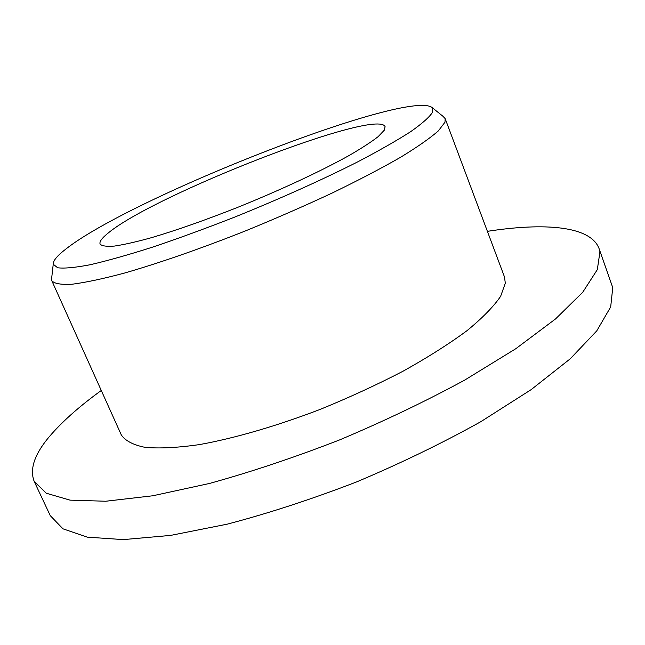 <?xml version="1.0" encoding="UTF-8"?>
<svg xmlns="http://www.w3.org/2000/svg" width="645" height="645" viewBox="0 0 645 645"><rect width="100%" height="100%" fill="white"/><g stroke="black" fill="none" stroke-linecap="round" stroke-linejoin="round"><path stroke-width="0.97" d="M432.642 112.133L432.513 107.884C411.236 87.494 131.765 196.975 65.887 249.035C57.26 255.67 53.043 260.733 53.237 264.216L57.639 267.772C64.347 268.626 75.223 267.602 90.284 264.716C107.683 260.693 128.548 254.799 152.889 247.035C178.81 238.287 206.279 228.225 235.296 216.857C280.019 198.733 320.468 180.584 356.62 162.419C378.494 151.003 396.481 140.763 410.583 131.725C422.201 123.558 429.554 117.027 432.642 112.133M442.962 116.285L445.179 118.64L444.986 122.203L438.35 130.887C429.949 138.256 417.25 147.116 400.247 157.469C380.889 168.538 358.185 180.406 332.119 193.057C304.617 205.892 275.915 218.437 245.995 230.692C201.208 248.478 158.743 263.225 124.259 273.125C102.918 278.809 85.543 282.51 72.135 284.227C61.186 284.832 54.414 283.679 51.826 280.769L51.737 277.535M445.179 118.64L504.463 276.89L505.317 283.155L500.633 296.321C493.627 306.593 482.371 318.074 466.867 330.772C449.001 343.962 427.716 357.451 403.012 371.222C376.793 384.839 349.163 397.57 320.114 409.414C276.439 426.135 234.32 438.326 199.37 444.607C177.585 447.719 159.517 448.646 145.157 447.372C133.152 444.945 125.186 440.761 121.268 434.835L51.826 280.769M384.331 130.161L378.139 136.651C371.141 142.094 361.176 148.535 348.244 155.993C320.162 171.554 279.237 190.622 237.046 207.609C204.917 220.267 176.391 230.297 151.478 237.674C136.417 241.843 124.106 244.632 114.544 246.059C106.723 246.688 101.902 246.043 100.104 244.108C99.233 241.802 101.781 238.239 107.739 233.409C153.147 194.992 377.003 107.691 385.097 126.646L384.331 130.161M487.402 231.337C544.807 222.396 590.699 226 599.1 248.672L599.947 251.784L597.318 269.642L582.757 292.225L555.538 318.936L515.774 348.735L464.69 380.107C425.724 401.271 383.969 421.225 339.415 439.987C294.491 457.442 251.155 471.938 209.415 483.476L152.752 495.779L105.732 501.238L70.039 500.141L46.303 493.24L34.233 481.493C29.146 468.447 35.136 452.411 52.189 433.375C64.589 419.5 80.956 405.197 101.281 390.483M599.1 248.672L612.75 287.646L610.686 306.931L596.77 330.869L570.236 358.805L531.19 389.604L480.823 421.685C442.309 443.147 400.948 463.207 356.733 481.863C312.099 499.093 268.949 513.194 227.282 524.151L170.586 535.406L123.324 539.607L87.236 537.14L62.968 528.819L50.286 515.669L34.233 481.493M432.513 107.884L444.558 117.567M53.237 264.216L51.511 279.567"/></g></svg>
